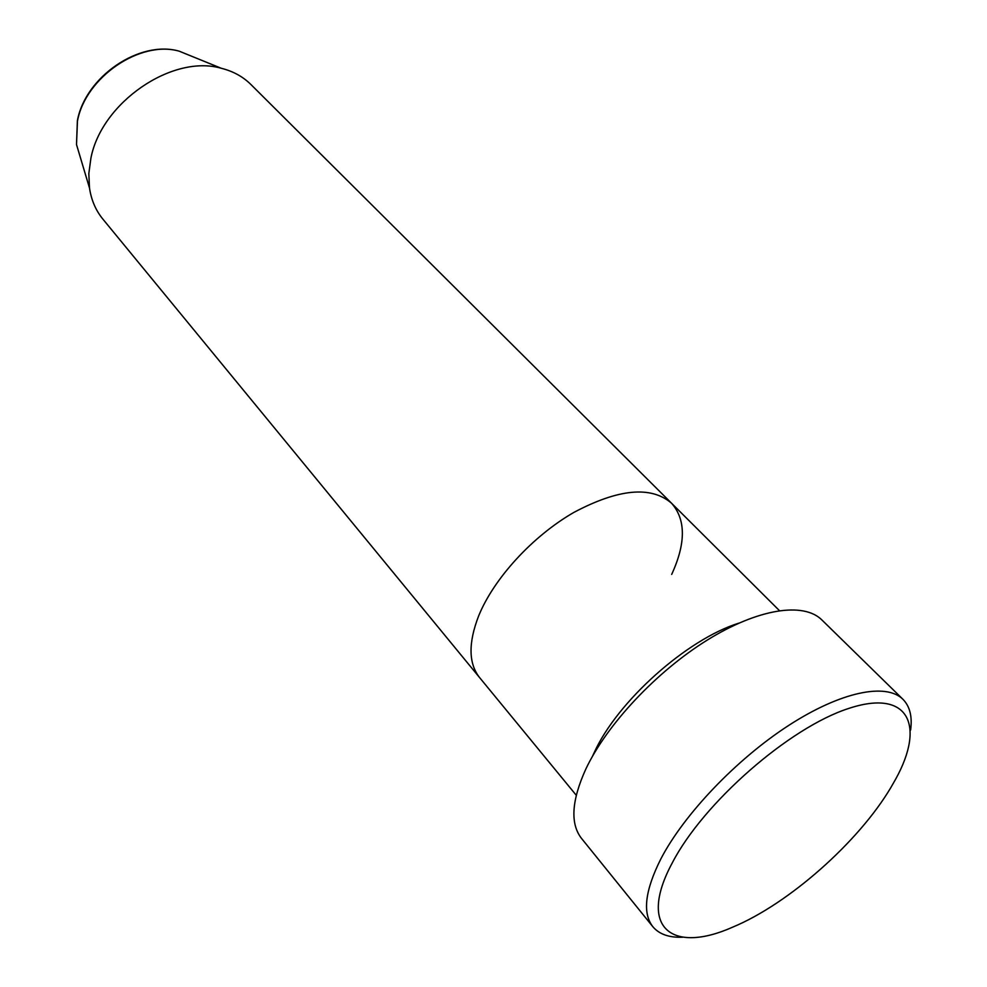 <?xml version="1.0" encoding="UTF-8"?>
<svg xmlns="http://www.w3.org/2000/svg" width="987" height="987" viewBox="0 0 987 987"><rect width="100%" height="100%" fill="white"/><g stroke="black" fill="none" stroke-linecap="round" stroke-linejoin="round"><path stroke-width="1.48" d="M890.928 787.429L895.764 778.965C925.695 724.68 908.2 688.618 848.598 708.481C789.403 727.518 703.213 802.875 672.209 863.008C637.331 927.78 671.962 954.256 732.786 927.101C788.699 903.858 858.591 842.034 890.928 787.429M682.72 937.218C669.137 937.761 659.168 934.245 652.814 926.67C642.29 913.111 644.98 890.508 660.883 858.85C684.077 814.226 736.462 759.25 788.625 725.47C840.85 691.616 886.166 682.535 902.945 699.302C909.878 706.359 912.432 716.611 910.606 730.072M738.819 623.155C686.767 639.354 617.27 701.498 594.223 752.55L592.619 756.042M671.691 574.397C685.965 543.245 685.916 519.507 671.53 503.21C651.075 485.678 618.565 488.725 573.978 512.352C532.622 536.089 493.734 578.579 478.596 616.061C468.183 643.068 468.529 663.597 479.633 677.637L576.26 795.251M902.945 699.302L821.838 619.91C803.64 601.786 758.139 608.51 707.26 640.082C656.441 671.592 606.721 724.692 585.809 769.095C571.522 800.63 570.091 823.726 581.491 838.382L652.814 926.67M671.53 503.21L250.883 84.487C242.95 76.628 233.068 71.212 221.248 68.263C172.343 54.038 101.328 102.525 90.878 158.376L88.83 173.539L89.496 188.023C91.31 200.065 95.764 210.416 102.833 219.065L479.633 677.637C468.529 663.597 468.183 643.068 478.596 616.061C493.734 578.579 532.622 536.089 573.978 512.352C618.565 488.725 651.075 485.678 671.53 503.21L779.409 610.595M193.884 57.147L179.227 51.188C140.314 39.887 85.437 77.233 77.455 121.117L76.505 144.558L81.045 159.721M89.496 188.023L76.505 144.558L77.381 120.747C85.351 76.69 139.698 39.727 179.227 51.188L221.248 68.263"/></g></svg>
